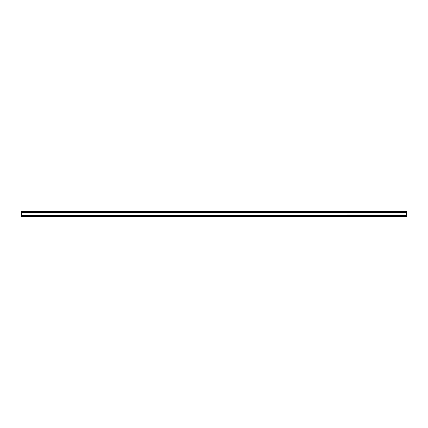 <?xml version="1.0" encoding="UTF-8"?>
<svg xmlns="http://www.w3.org/2000/svg" width="428" height="428" viewBox="0 0 428 428"><rect width="100%" height="100%" fill="white"/><g stroke="black" fill="none" stroke-linecap="round" stroke-linejoin="round"><path stroke-width="0.64" d="M406.6 212.459L21.4 212.459L406.6 212.427L406.6 215.027L21.4 215.027L406.6 214.995M406.6 213.005L21.4 213.005L406.6 212.973M406.6 215.573L21.4 215.573L406.6 215.541L406.6 216.568L21.4 216.568L406.6 216.536M406.6 211.464L21.4 211.464L406.6 211.432L406.6 212.427M21.4 211.464L21.4 212.427M21.4 212.459L21.4 212.973M21.4 213.005L21.4 214.995M21.4 215.027L21.4 215.541M406.6 215.027L406.6 215.541M21.4 215.573L21.4 216.536"/></g></svg>
